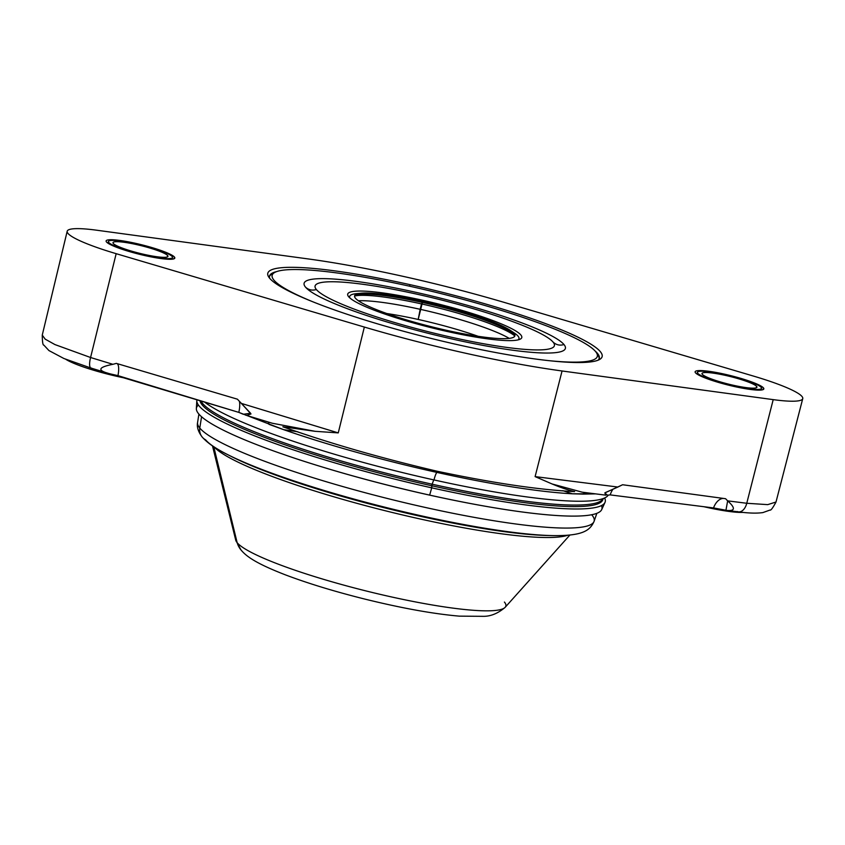 <?xml version="1.0" encoding="UTF-8"?>
<svg xmlns="http://www.w3.org/2000/svg" width="845" height="845" viewBox="0 0 845 845"><rect width="100%" height="100%" fill="white"/><g stroke="black" fill="none" stroke-linecap="round" stroke-linejoin="round"><path stroke-width="1.27" d="M802.75 398.629L776.006 502.014L767.735 504.634L746.758 503.271L773.207 399.632A75.522 10.404 14 0 0 802.75 398.629A75.522 10.404 14 0 0 753.772 376.173L505.595 302.806A219.489 30.23 14 0 0 307.876 258.887L96.742 230.22A75.522 10.404 14 0 0 67.188 231.255A75.522 10.404 14 0 0 116.166 253.68L90.573 357.509L112.913 364.311L116.335 363.382L237.403 399.178L241.385 403.414L237.403 399.178L116.335 363.382L112.913 364.311C97.323 367.406 96.869 370.701 111.551 374.187L117.962 375.634A16.351 4.838 106.5 0 0 117.149 363.625A16.351 4.838 -73.5 0 1 117.962 375.634L238.829 412.392A16.351 4.838 106.5 0 0 239.336 401.227A16.351 4.838 -73.5 0 1 238.829 412.392L243.286 414.282L250.574 413.237L241.385 403.414L338.253 432.893L315.09 431.309L338.253 432.893L364.343 327.057A219.489 30.23 14 0 0 562.062 370.976L535.107 476.612L617.885 487.037L622.596 484.745L725.591 498.719L727.661 500.863L725.591 498.719L622.596 484.745L604.777 492.973L607.481 495.181L610.206 494.895L713.529 507.929L720.056 509.366C734.749 512.387 737.284 509.556 727.661 500.863L746.758 503.271L773.207 399.632L562.062 370.976A219.489 30.23 -166 0 1 364.343 327.057L116.166 253.68A75.522 10.404 -166 0 1 67.98 233.41A75.522 10.404 -166 0 1 96.742 230.22L307.876 258.887A219.489 30.23 -166 0 1 505.595 302.806L753.772 376.173A75.522 10.404 -166 0 1 801.968 396.453A75.522 10.404 -166 0 1 773.207 399.632L562.062 370.976L535.107 476.612L552.049 483.953C560.879 487.628 568.4 490.174 574.621 491.589C539.363 489.899 493.617 483.129 437.383 471.288C381.127 458.138 329.613 443.308 282.853 426.778L315.027 431.309L282.853 426.778C329.613 443.308 381.127 458.138 437.383 471.288C493.617 483.129 539.363 489.899 574.621 491.589C568.4 490.174 560.879 487.628 552.049 483.953L582.289 492.202M174.45 257.06A35.406 4.88 14 0 0 135.316 243.286A35.406 4.88 14 0 0 106.491 241.966A35.406 4.88 14 0 0 145.625 255.739A35.406 4.88 14 0 0 174.45 257.06A35.406 4.88 14 0 0 138.474 244.004A35.406 4.88 14 0 0 106.121 240.941A35.406 4.88 14 0 0 106.491 241.966A35.406 4.88 14 0 0 142.467 255.01A35.406 4.88 14 0 0 174.82 258.074A35.406 4.88 14 0 0 174.45 257.06L174.017 258.802L174.45 257.06M763.457 387.897A35.406 4.88 14 0 0 724.313 374.124A35.406 4.88 14 0 0 695.488 372.803A35.406 4.88 14 0 0 734.632 386.577A35.406 4.88 14 0 0 763.457 387.897A35.406 4.88 14 0 0 727.471 374.842A35.406 4.88 14 0 0 695.129 371.779A35.406 4.88 14 0 0 695.488 372.803A35.406 4.88 14 0 0 731.474 385.848A35.406 4.88 14 0 0 763.827 388.911A35.406 4.88 14 0 0 763.457 387.897L763.024 389.64L763.457 387.897M460.071 345.225A172.285 23.734 14 0 0 600.341 351.668A172.285 23.734 14 0 0 409.878 284.628A172.285 23.734 14 0 0 269.597 278.195A172.285 23.734 14 0 0 460.071 345.225A172.285 23.734 14 0 0 599.718 359.41A172.285 23.734 14 0 0 409.878 284.628A172.285 23.734 14 0 0 268.625 276.854A172.285 23.734 14 0 0 460.071 345.225M737.22 511.521A11.798 7.278 97.2 0 0 738.572 511.88A11.798 7.278 97.2 0 0 746.758 503.271A11.798 7.278 97.2 0 1 738.477 511.869C748.628 513.232 756.761 513.475 762.887 512.588L770.038 510.042C770.82 510.644 772.805 507.972 776.006 502.014L767.735 504.634L746.758 503.271L727.661 500.863L725.939 510.243L713.529 507.929A16.351 10.098 97.7 0 1 723.214 498.402A16.351 10.098 -82.3 0 0 713.529 507.929L610.206 494.895A16.351 10.098 97.7 0 1 612.91 489.297A16.351 10.098 -82.3 0 0 610.206 494.895L607.481 495.181M91.461 368.082A11.798 3.475 -73.1 0 1 90.922 368.04A11.798 3.475 -73.1 0 1 90.573 357.509L112.913 364.311C97.323 367.406 96.869 370.701 111.551 374.187L238.829 412.392L246.751 415.413L250.997 413.965L241.385 403.414L338.253 432.893L364.343 327.057L116.166 253.68L90.573 357.509L54.851 344.538L45.123 339.099L42.261 335.095L67.188 231.255M315.122 431.309L272.291 423.239L315.122 431.32M42.261 335.085C42.334 342.003 42.873 345.351 43.877 345.13L48.947 350.569L63.935 358.523L90.954 368.05A11.798 3.475 -73.1 0 1 90.573 357.509L54.999 344.602L45.218 339.172L42.25 335.159M268.963 424.327A4.721 2.894 110.6 0 0 268.013 421.93A4.721 2.894 -69.4 0 1 268.963 424.327L283.645 429.661L297.736 431.774L283.645 429.661A216.911 29.881 -166 0 0 436.823 472.387A10.193 1.859 -77.5 0 0 433.992 479.939A211.915 29.195 14 0 1 204.437 401.935A211.915 29.195 14 0 0 433.992 479.939A10.193 1.859 102.5 0 1 436.823 472.387A216.911 29.881 -166 0 0 572.34 493.797L562.854 490.67L572.34 493.797L595.609 493.871L583.103 494.114A4.721 4.024 90.3 0 1 585.289 492.572A4.721 4.024 -89.7 0 0 583.103 494.114L572.34 493.797A216.911 29.881 -166 0 1 436.823 472.387A216.911 29.881 -166 0 1 283.645 429.661L238.755 412.371M433.992 479.939A211.915 29.195 14 0 0 608.252 495.107A211.915 29.195 14 0 1 433.992 479.939M603.805 498.328L601.915 500.134A207.574 28.593 -166 0 1 432.101 484.206L433.77 479.886L432.101 484.206A207.574 28.593 -166 0 1 200.93 400.868A207.574 28.593 14 0 0 432.101 484.206L431.721 485.748A207.574 28.593 -166 0 1 199.99 400.583A207.574 28.593 14 0 0 431.721 485.748L431.732 487.84A210.405 28.983 -166 0 1 197.012 399.674A210.405 28.983 14 0 0 196.822 400.678A210.405 28.983 14 0 0 431.732 487.84L429.64 495.107A208.937 28.783 -166 0 1 196.357 408.558L196.822 400.678M604.988 502.448A210.405 28.983 14 0 0 604.597 497.98A210.405 28.983 -166 0 1 431.732 487.84A210.405 28.983 14 0 0 604.988 502.448L601.693 509.619A208.937 28.783 -166 0 1 429.64 495.107A208.937 28.783 14 0 0 459.606 501.423L458.486 501.201A205.493 28.307 -166 0 1 429.017 494.99A205.493 28.307 -166 0 1 326.762 468.352L325.663 468.024A208.937 28.783 14 0 0 429.64 495.107L429.017 494.99L429.64 495.107L431.732 487.84L432.101 484.206A207.574 28.593 14 0 0 603.024 498.624M198.438 405.082A208.937 28.783 14 0 0 325.663 468.024M602.886 499.469A207.574 28.593 -166 0 1 431.721 485.748A207.574 28.593 14 0 0 602.95 499.141L602.886 499.469M459.606 501.423A208.937 28.783 14 0 0 601.492 505.574M409.74 286.233L409.878 284.628L409.74 286.233M269.682 278.301A169.929 23.406 -166 0 1 276.674 271.594A169.929 23.406 14 0 0 269.523 276.083A169.929 23.406 14 0 0 269.682 278.301M595.081 350.981A169.929 23.406 -166 0 1 598.102 360.181A169.929 23.406 14 0 0 599.285 358.301A169.929 23.406 14 0 0 595.081 350.981M272.227 423.218L245.388 415.043M761.187 387.39A33.039 4.552 14 0 0 724.661 374.536A33.039 4.552 14 0 0 697.759 373.3A33.039 4.552 14 0 0 734.284 386.154A33.039 4.552 14 0 0 761.187 387.39A33.039 4.552 14 0 0 727.608 375.212A33.039 4.552 14 0 0 697.41 372.349A33.039 4.552 14 0 0 697.759 373.3L697.495 374.377L697.759 373.3A33.039 4.552 14 0 0 731.337 385.478A33.039 4.552 14 0 0 761.535 388.341A33.039 4.552 14 0 0 761.187 387.39M756.655 386.387A28.318 3.898 -166 0 1 733.597 385.331A28.318 3.898 -166 0 1 702.29 374.303A28.318 3.898 -166 0 1 725.348 375.37A28.318 3.898 -166 0 1 756.655 386.387L756.307 387.781L756.655 386.387A28.318 3.898 14 0 0 727.872 375.94A28.318 3.898 14 0 0 701.994 373.49A28.318 3.898 14 0 0 702.29 374.303A28.318 3.898 14 0 0 731.073 384.75A28.318 3.898 14 0 0 756.951 387.2A28.318 3.898 14 0 0 756.655 386.387M172.179 256.553A33.039 4.552 14 0 0 135.654 243.698A33.039 4.552 14 0 0 108.751 242.462A33.039 4.552 14 0 0 145.277 255.317A33.039 4.552 14 0 0 172.179 256.553A33.039 4.552 14 0 0 138.601 244.374A33.039 4.552 14 0 0 108.413 241.512A33.039 4.552 14 0 0 108.751 242.462L108.487 243.54L108.751 242.462A33.039 4.552 14 0 0 142.33 254.641A33.039 4.552 14 0 0 172.528 257.503A33.039 4.552 14 0 0 172.179 256.553M167.648 255.549A28.318 3.898 -166 0 1 144.59 254.493A28.318 3.898 -166 0 1 113.283 243.466A28.318 3.898 -166 0 1 136.341 244.532A28.318 3.898 -166 0 1 167.648 255.549L167.31 256.943L167.648 255.549A28.318 3.898 14 0 0 138.876 245.103A28.318 3.898 14 0 0 112.987 242.663A28.318 3.898 14 0 0 113.283 243.466A28.318 3.898 14 0 0 142.066 253.912A28.318 3.898 14 0 0 167.944 256.362A28.318 3.898 14 0 0 167.648 255.549M703.853 506.704A49.559 6.823 14 0 0 743.093 512.397A49.559 6.823 -166 0 1 703.853 506.704M65.741 359.273A49.559 6.823 14 0 0 127.679 378.592A49.559 6.823 -166 0 1 65.741 359.273M410.332 286.37A167.563 23.079 14 0 0 281.924 270.347A167.563 23.079 14 0 0 312.449 301.633A167.563 23.079 14 0 1 274.509 272.576A167.563 23.079 14 0 1 410.332 286.37A167.563 23.079 14 0 1 580.061 340.651A167.563 23.079 14 0 1 549.387 360.709A167.563 23.079 14 0 0 596.528 352.861A167.563 23.079 14 0 0 410.332 286.37M563.985 344.538A134.64 18.548 -166 0 1 454.356 339.51A134.64 18.548 -166 0 1 305.51 287.131A134.64 18.548 -166 0 1 415.127 292.159A134.64 18.548 -166 0 1 563.985 344.538A134.64 18.548 -166 0 1 560.995 351.626A134.64 18.548 -166 0 1 430.253 333.828A134.64 18.548 -166 0 1 306.46 288.166A134.64 18.548 -166 0 1 305.51 287.131C308.541 289.941 312.164 290.743 316.379 289.539A123.317 16.984 14 0 0 452.709 337.525A123.317 16.984 14 0 0 553.116 342.13C556.316 344.982 559.939 345.785 563.985 344.538C559.939 345.785 556.316 344.982 553.116 342.13A123.317 16.984 14 0 0 550.993 340.049A123.317 16.984 14 0 0 438.851 299.352A123.317 16.984 14 0 0 320.73 282.642A123.317 16.984 14 0 0 316.379 289.539C312.164 290.743 308.541 289.941 305.51 287.131A134.64 18.548 -166 0 1 415.127 292.159A134.64 18.548 -166 0 1 563.985 344.538M421.676 300.059A89.707 12.358 14 0 0 347.707 294.134A89.707 12.358 14 0 0 447.808 331.61A89.707 12.358 14 0 0 521.787 337.535A89.707 12.358 14 0 0 421.676 300.059A89.707 12.358 -166 0 1 520.847 334.958A89.707 12.358 -166 0 1 447.808 331.61A89.707 12.358 -166 0 1 348.636 296.711A89.707 12.358 -166 0 1 421.676 300.059M361.026 293.215A82.599 11.376 14 0 0 371.314 307.506A82.599 11.376 14 0 0 446.773 330.363A82.599 11.376 14 0 0 510.454 330.469A82.599 11.376 14 0 0 422.711 301.306L418.19 319.452A82.599 11.376 14 0 0 386.809 313.527A82.599 11.376 -166 0 1 418.19 319.452L420.176 309.302A85.493 11.777 14 0 0 358.396 300.767A85.493 11.777 -166 0 1 420.176 309.302L421.518 303.915A85.493 11.777 14 0 0 355.08 295.908A85.493 11.777 -166 0 1 421.518 303.915L422.426 302.447A82.599 11.376 14 0 0 356.389 295.222A82.599 11.376 14 0 0 354.562 296.447A82.599 11.376 -166 0 1 422.426 302.447L422.711 301.306A82.599 11.376 14 0 0 361.026 293.215L356.453 293.659A87.246 12.02 -166 0 0 349.936 298.01A87.246 12.02 -166 0 1 358.914 293.49M446.773 330.363L446.878 331.398L446.773 330.363A82.599 11.376 14 0 0 514.89 335.814A82.599 11.376 14 0 0 422.711 301.306A82.599 11.376 14 0 0 354.594 295.856A82.599 11.376 14 0 0 446.773 330.363M512.154 331.684A87.246 12.02 -166 0 1 512.186 331.705A87.246 12.02 -166 0 1 517.996 339.912A87.246 12.02 -166 0 0 514.288 333.004L510.454 330.469M422.426 302.447A82.599 11.376 -166 0 1 514.647 336.363A82.599 11.376 14 0 0 513.612 334.419A82.599 11.376 14 0 0 422.426 302.447M421.518 303.915A85.493 11.777 -166 0 1 514.436 335.634A85.493 11.777 14 0 0 421.518 303.915M420.176 309.302A85.493 11.777 -166 0 1 509.229 338.38A85.493 11.777 14 0 0 420.176 309.302M418.19 319.452A82.599 11.376 -166 0 1 478.154 336.299A82.599 11.376 14 0 0 418.19 319.452M596.528 352.861L598.239 355.65A169.929 23.406 -166 0 1 599.137 358.755A169.929 23.406 -166 0 0 597.183 354.213M269.301 276.991A169.929 23.406 -166 0 0 269.206 277.699A169.929 23.406 -166 0 1 271.689 274.234L274.509 272.576M569.91 535.022L505.173 607.302A139.214 19.171 -166 0 1 373.733 592.831A139.214 19.171 -166 0 1 237.149 542.68A21.241 20.681 140.4 0 0 240.994 549.947A21.241 20.681 -39.6 0 1 237.149 542.68A139.214 19.171 14 0 0 373.215 592.704A139.214 19.171 14 0 0 505.056 607.428A139.214 19.171 14 0 0 504.412 602.052M241.015 549.968A21.241 20.681 140.4 0 1 240.994 549.947L235.766 540.293A139.214 19.171 14 0 0 237.149 542.68L213.774 446.762L237.149 542.68A139.214 19.171 -166 0 1 235.723 540.124L212.496 445.917M214.271 447.079A186.069 25.625 14 0 0 386.091 510.961A186.069 25.625 14 0 0 567.798 535.223A186.069 25.625 14 0 1 386.091 510.961A186.069 25.625 14 0 1 214.271 447.079M231.91 456.765A190.368 26.216 -166 0 0 547.676 535.487A190.368 26.216 -166 0 1 231.91 456.765L227.791 454.684A195.628 26.945 14 0 0 552.292 535.593A195.628 26.945 -166 0 1 227.791 454.684A195.628 26.945 -166 0 1 226.935 454.251M553.253 535.603A195.628 26.945 -166 0 1 552.292 535.593C583.124 536.1 590.074 530.385 594.077 521.365A204.332 28.149 -166 0 1 406.234 503.071A204.332 28.149 -166 0 1 199.779 428.035A11.798 11.492 140.4 0 0 205.641 439.854A195.628 26.945 14 0 0 227.791 454.684C216.183 449.054 207.659 443.181 202.219 437.076A11.798 11.492 -39.6 0 1 199.779 428.035A204.332 28.149 14 0 0 406.234 503.071A204.332 28.149 14 0 0 594.077 521.365A204.332 28.149 14 0 0 592.039 515.165M326.212 468.193A205.493 28.307 14 0 0 429.017 494.99A205.493 28.307 14 0 0 459.046 501.307M199.779 428.035L201.564 416.754L199.779 428.035A204.332 28.149 -166 0 1 197.582 422.5A204.332 28.149 14 0 0 199.779 428.035M269.449 276.547A169.929 23.406 -166 0 1 273.305 273.453M605.981 495.181L582.247 492.191L552.049 483.953L535.107 476.612L617.885 487.037L605.4 492.572L605.189 495.012M316.379 289.539A123.317 16.984 14 0 0 452.709 337.525A123.317 16.984 14 0 0 553.116 342.13A123.317 16.984 14 0 0 416.786 294.144A123.317 16.984 14 0 0 316.379 289.539M738.477 511.869L723.985 510.042M696.988 374.05L697.41 372.349M761.113 390.041L761.535 388.341M107.98 243.212L108.413 241.512M172.105 259.204L172.528 257.503M240.994 549.947C246.307 556.327 255.612 563.298 285.367 574.843C307.96 583.399 334.314 591.437 364.406 598.978C401.544 608.146 433.189 613.871 459.321 616.142L483.815 616.332C491.029 616.259 498.106 613.301 505.056 607.428M547.676 535.487L552.292 535.593M596.845 513.327L594.077 521.365M198.902 414.113L197.582 422.5C196.684 426.968 198.237 431.827 202.219 437.076M108.509 373.395L90.954 368.05"/></g></svg>
